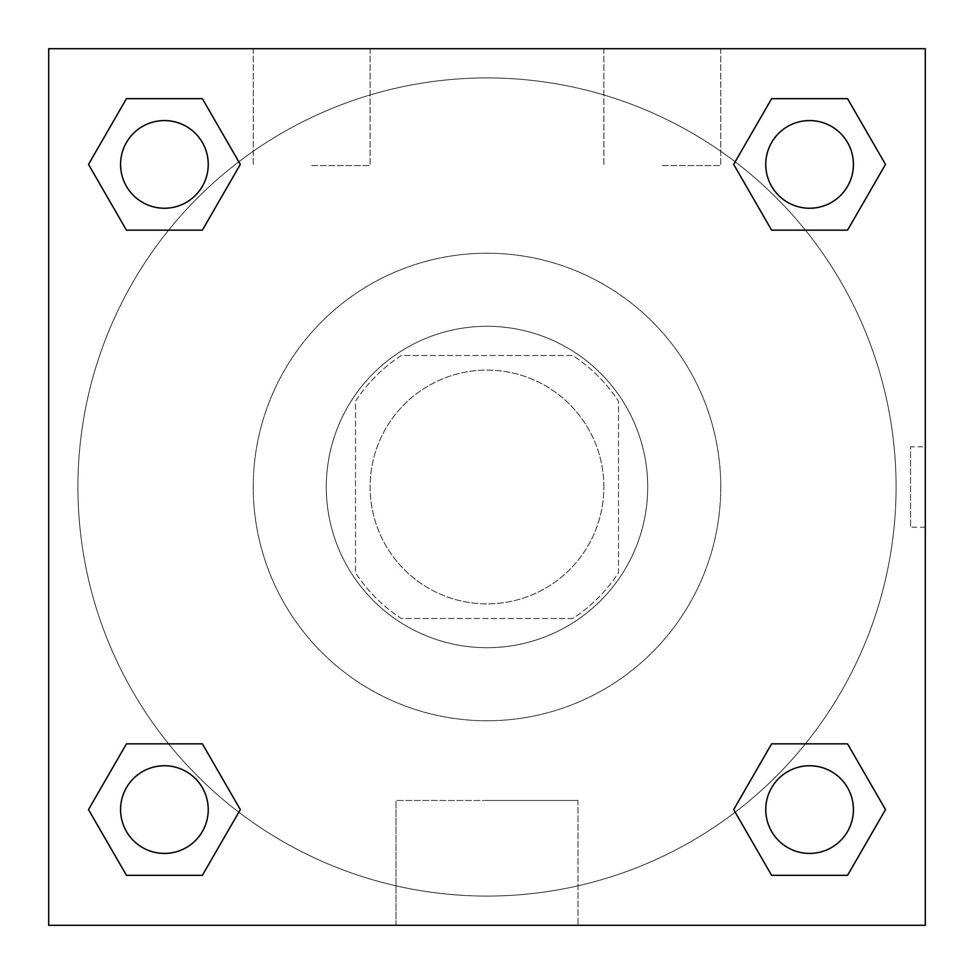 <?xml version="1.0" encoding="UTF-8"?>
<svg xmlns="http://www.w3.org/2000/svg" width="974" height="974" viewBox="0 0 974 974"><rect width="100%" height="100%" fill="white"/><g stroke="black" fill="none" stroke-linecap="round" stroke-linejoin="round"><path stroke-width="0.73" stroke-dasharray="4.87 3.65" d="M603.88 487A116.88 116.88 0 0 0 428.56 385.777A116.88 116.88 0 0 0 428.56 588.223A116.88 116.88 0 0 0 603.88 487A116.88 116.88 0 0 0 428.56 385.777A116.88 116.88 0 0 0 428.56 588.223A116.88 116.88 0 0 0 603.88 487M572.736 618.49L401.264 618.49A156.972 156.972 0 0 1 355.51 572.736L355.51 401.264A156.972 156.972 0 0 1 401.264 355.51L572.736 355.51A156.972 156.972 0 0 1 618.49 401.264L618.49 572.736A156.972 156.972 0 0 1 572.736 618.49L401.264 618.49A156.972 156.972 0 0 1 355.51 572.736L355.51 401.264A156.972 156.972 0 0 1 401.264 355.51L572.736 355.51A156.972 156.972 0 0 1 618.49 401.264L618.49 572.736A156.972 156.972 0 0 1 572.736 618.49M487 326.29A160.71 160.71 0 0 1 626.185 567.355A160.71 160.71 0 0 1 347.815 567.355A160.71 160.71 0 0 1 487 326.29A160.71 160.71 0 0 0 326.29 487A160.71 160.71 0 0 0 487 647.71A160.71 160.71 0 0 0 647.71 487A160.71 160.71 0 0 0 487 326.29M720.76 487A233.76 233.76 0 0 0 370.12 284.554A233.76 233.76 0 0 0 370.12 689.446A233.76 233.76 0 0 0 720.76 487A233.76 233.76 0 0 0 370.12 284.554A233.76 233.76 0 0 0 370.12 689.446A233.76 233.76 0 0 0 720.76 487M48.7 48.7L925.3 48.7L925.3 925.3L48.7 925.3L48.7 48.7L925.3 48.7L925.3 925.3L48.7 925.3L48.7 48.7L925.3 48.7L925.3 925.3L48.7 925.3L48.7 48.7M771.627 230.156L733.678 164.411L771.627 230.156L733.678 164.411L771.627 230.156L733.678 164.411L771.627 98.666L847.55 98.666L885.5 164.411L847.55 230.156L805.401 230.156M168.599 230.156L126.45 230.156L88.5 164.411L126.45 230.156L168.599 230.156L126.45 230.156L88.5 164.411L126.45 98.666L202.373 98.666L240.322 164.411L202.373 230.156L240.322 164.411L202.373 98.666L240.322 164.411L202.373 230.156M202.373 743.844L240.322 809.589L202.373 743.844L240.322 809.589L202.373 875.334L240.322 809.589L202.373 743.844L240.322 809.589L202.373 875.334L126.45 875.334L88.5 809.589L126.45 743.844L168.599 743.844M805.401 743.844L847.55 743.844L885.5 809.589L847.55 875.334L885.5 809.589L847.55 743.844L805.401 743.844L847.55 743.844L885.5 809.589L847.55 875.334L771.627 875.334L733.678 809.589L771.627 743.844L733.678 809.589L771.627 875.334L733.678 809.589L771.627 743.844L733.678 809.589L771.627 875.334L733.678 809.589M48.7 527.178L48.7 446.822L48.724 527.178M487 925.3L396.016 925.3L487 925.3M487 800.47L577.984 800.47L487 800.47M925.3 446.822L925.276 527.178L925.3 446.822L925.3 527.178L925.3 446.822L910.568 446.822L910.568 527.178L910.568 446.822M311.68 48.7L253.24 48.7L311.68 48.7M662.32 48.7L603.88 48.7L662.32 48.7M311.68 165.58L370.12 165.58L311.68 165.58M662.32 165.58L720.76 165.58L662.32 165.58M765.759 809.589A43.83 43.83 0 0 0 831.504 847.55A43.83 43.83 0 0 0 831.504 771.627A43.83 43.83 0 0 0 765.759 809.589A43.83 43.83 0 0 1 831.504 771.627A43.83 43.83 0 0 1 831.504 847.55A43.83 43.83 0 0 1 765.759 809.589M208.241 164.411A43.83 43.83 0 0 0 142.496 126.45A43.83 43.83 0 0 0 142.496 202.373A43.83 43.83 0 0 0 208.241 164.411A43.83 43.83 0 0 0 142.496 126.45A43.83 43.83 0 0 0 142.496 202.373A43.83 43.83 0 0 0 208.241 164.411A43.83 43.83 0 0 0 142.496 126.45A43.83 43.83 0 0 0 142.496 202.373A43.83 43.83 0 0 0 208.241 164.411A43.83 43.83 0 0 0 142.496 126.45A43.83 43.83 0 0 0 142.496 202.373A43.83 43.83 0 0 0 208.241 164.411A43.83 43.83 0 0 0 142.496 126.45A43.83 43.83 0 0 0 142.496 202.373A43.83 43.83 0 0 0 208.241 164.411M853.419 164.411A43.83 43.83 0 0 0 787.674 126.45A43.83 43.83 0 0 0 787.674 202.373A43.83 43.83 0 0 0 853.419 164.411A43.83 43.83 0 0 0 787.674 126.45A43.83 43.83 0 0 0 787.674 202.373A43.83 43.83 0 0 0 853.419 164.411A43.83 43.83 0 0 0 787.674 126.45A43.83 43.83 0 0 0 787.674 202.373A43.83 43.83 0 0 0 853.419 164.411A43.83 43.83 0 0 0 787.674 126.45A43.83 43.83 0 0 0 787.674 202.373A43.83 43.83 0 0 0 853.419 164.411A43.83 43.83 0 0 0 787.674 126.45A43.83 43.83 0 0 0 787.674 202.373A43.83 43.83 0 0 0 853.419 164.411M208.241 809.589A43.83 43.83 0 0 0 142.496 771.627A43.83 43.83 0 0 0 142.496 847.55A43.83 43.83 0 0 0 208.241 809.589A43.83 43.83 0 0 0 142.496 771.627A43.83 43.83 0 0 0 142.496 847.55A43.83 43.83 0 0 0 208.241 809.589A43.83 43.83 0 0 0 142.496 771.627A43.83 43.83 0 0 0 142.496 847.55A43.83 43.83 0 0 0 208.241 809.589A43.83 43.83 0 0 0 142.496 771.627A43.83 43.83 0 0 0 142.496 847.55A43.83 43.83 0 0 0 208.241 809.589A43.83 43.83 0 0 0 142.496 771.627A43.83 43.83 0 0 0 142.496 847.55A43.83 43.83 0 0 0 208.241 809.589M896.08 487A409.08 409.08 0 0 0 282.46 132.732A409.08 409.08 0 0 0 282.46 841.268A409.08 409.08 0 0 0 896.08 487A409.08 409.08 0 0 0 282.46 132.732A409.08 409.08 0 0 0 282.46 841.268A409.08 409.08 0 0 0 896.08 487M88.5 809.589L126.45 875.334L202.373 875.334L240.322 809.589L202.373 875.334L126.45 875.334L88.5 809.589L126.45 875.334L88.5 809.589L126.45 743.844M733.678 164.411L771.627 98.666L733.678 164.411L771.627 98.666L847.55 98.666L885.5 164.411L847.55 98.666L885.5 164.411L847.55 230.156M577.984 925.3L396.016 925.3L577.984 925.3L577.984 800.47L396.016 800.47L577.984 800.47L577.984 925.3M853.419 809.589A43.83 43.83 0 0 0 787.674 771.627A43.83 43.83 0 0 0 787.674 847.55A43.83 43.83 0 0 0 853.419 809.589A43.83 43.83 0 0 0 787.674 771.627A43.83 43.83 0 0 0 787.674 847.55A43.83 43.83 0 0 0 853.419 809.589A43.83 43.83 0 0 0 787.674 771.627A43.83 43.83 0 0 0 787.674 847.55A43.83 43.83 0 0 0 853.419 809.589M88.5 164.411L126.45 230.156L88.5 164.411L126.45 98.666L202.373 98.666L240.322 164.411L202.373 98.666L126.45 98.666L88.5 164.411L126.45 98.666M847.55 743.844L885.5 809.589L847.55 875.334L771.627 875.334L847.55 875.334L885.5 809.589L847.55 743.844M771.627 98.666L847.55 98.666L885.5 164.411M396.016 925.3L396.016 800.47L396.016 925.3M925.3 527.178L910.568 527.178M253.24 48.7L253.24 165.58L253.24 48.7M370.12 48.7L370.12 165.58L370.12 48.7M603.88 48.7L603.88 165.58L603.88 48.7M720.76 48.7L720.76 165.58L720.76 48.7"/><path stroke-width="1.46" d="M847.55 230.156L771.627 230.156L847.55 230.156L885.5 164.411L847.55 230.156L771.627 230.156L733.678 164.411L771.627 98.666L733.678 164.411M126.45 98.666L202.373 98.666L126.45 98.666L202.373 98.666L240.322 164.411L202.373 230.156L126.45 230.156L202.373 230.156L126.45 230.156L88.5 164.411L126.45 98.666L88.5 164.411M126.45 743.844L202.373 743.844L126.45 743.844L88.5 809.589L126.45 743.844L202.373 743.844L240.322 809.589L202.373 875.334L126.45 875.334L202.373 875.334L126.45 875.334L88.5 809.589M805.401 743.844L771.627 743.844L805.401 743.844L771.627 743.844L733.678 809.589L771.627 743.844L847.55 743.844L771.627 743.844L847.55 743.844L885.5 809.589L847.55 875.334L771.627 875.334L847.55 875.334L771.627 875.334L733.678 809.589M925.3 48.7L48.7 48.7L48.7 925.3L925.3 925.3L925.3 48.7M771.627 98.666L847.55 98.666L771.627 98.666L847.55 98.666L885.5 164.411M853.419 809.589A43.83 43.83 0 0 0 787.674 771.627A43.83 43.83 0 0 0 787.674 847.55A43.83 43.83 0 0 0 853.419 809.589M208.241 809.589A43.83 43.83 0 0 0 142.496 771.627A43.83 43.83 0 0 0 142.496 847.55A43.83 43.83 0 0 0 208.241 809.589M853.419 164.411A43.83 43.83 0 0 0 787.674 126.45A43.83 43.83 0 0 0 787.674 202.373A43.83 43.83 0 0 0 853.419 164.411M208.241 164.411A43.83 43.83 0 0 0 142.496 126.45A43.83 43.83 0 0 0 142.496 202.373A43.83 43.83 0 0 0 208.241 164.411M168.599 743.844L202.373 743.844M805.401 230.156L771.627 230.156M202.373 230.156L168.599 230.156"/></g></svg>
